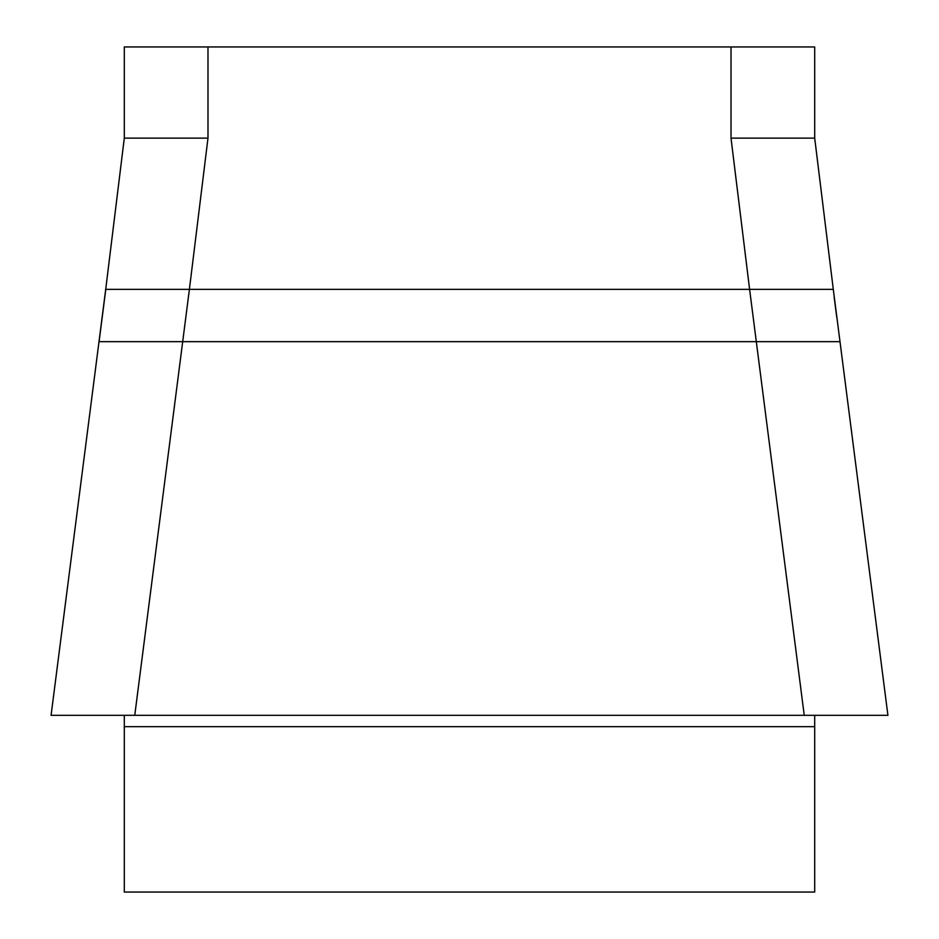 <?xml version="1.0" encoding="UTF-8"?>
<svg xmlns="http://www.w3.org/2000/svg" width="939" height="939" viewBox="0 0 939 939"><rect width="100%" height="100%" fill="white"/><g stroke="black" fill="none" stroke-linecap="round" stroke-linejoin="round"><path stroke-width="1.41" d="M814.7 715.318L814.7 892.05L124.3 892.05L124.3 715.318M124.3 138.761L124.3 46.95L814.7 46.95L814.7 138.115L731.011 138.115L731.011 46.95M207.988 46.95L207.988 138.115L124.3 138.115L105.708 289.353L51.082 715.318M207.988 138.115L189.396 289.353L749.604 289.353L731.011 138.115M814.7 138.115L833.292 289.353L887.918 715.318L804.242 715.318L756.306 341.655L99.088 341.655L105.79 289.353L189.396 289.353L182.694 341.655L134.758 715.318L51.152 715.318L857.131 715.318M836.755 317.288L834.161 297.006M804.242 715.318L859.913 715.318M833.21 289.353L749.604 289.353L756.306 341.655L839.912 341.655M124.3 726.669L814.7 726.669M102.386 315.586L99.006 341.655M833.292 289.353L836.614 315.586M124.3 138.115L105.708 289.353"/></g></svg>
